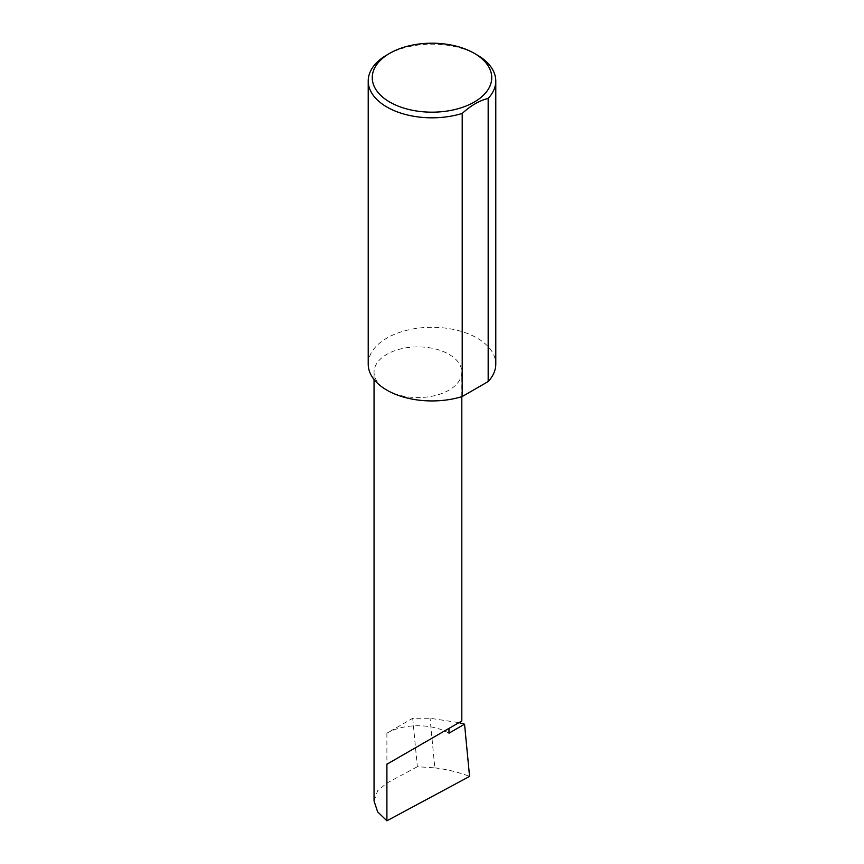 <?xml version="1.0" encoding="UTF-8"?>
<svg xmlns="http://www.w3.org/2000/svg" width="864" height="864" viewBox="0 0 864 864"><rect width="100%" height="100%" fill="white"/><g stroke="black" fill="none" stroke-linecap="round" stroke-linejoin="round"><path stroke-width="0.65" stroke-dasharray="4.32 3.24" d="M386.899 390.15A43.891 25.337 0 0 0 434.732 395.647A43.891 25.337 0 0 0 461.819 372.233A43.891 25.337 0 0 0 448.967 354.316A43.891 25.337 0 0 0 401.134 348.818A43.891 25.337 0 0 0 374.047 372.233A43.891 25.337 0 0 0 386.899 390.15M386.899 54.95A63.785 36.828 180 0 1 477.101 54.95M368.215 364.111A63.785 36.828 180 0 1 407.592 330.091A63.785 36.828 180 0 1 477.101 338.072A63.785 36.828 180 0 1 495.785 364.111M448.967 733.18A43.891 25.337 0 0 0 444.56 730.955A43.891 25.337 0 0 0 386.899 733.18L412.7 718.286L430.056 718.265L458.989 722.628M412.7 718.286L417.355 766.724L434.819 767.858L430.056 718.265M434.819 767.858C447.088 769.381 458.665 772.222 469.562 776.412M374.047 801.025L377.654 790.69L386.899 783.076L417.355 766.724M386.899 733.18L386.899 783.076M461.819 396.662L461.819 372.233M374.047 379.49L374.047 372.233"/><path stroke-width="1.3" d="M458.989 722.628L464.551 724.183L448.967 733.18L448.967 728.406L461.819 720.986L461.819 396.662M448.967 728.406C459.292 722.444 471.517 715.392 448.967 728.406L386.899 764.24L448.967 728.406M389.761 102.071A59.735 34.484 0 0 0 474.239 102.071A59.735 34.484 0 0 0 474.239 53.298L477.101 54.95A63.785 36.828 180 0 1 495.785 80.989A63.785 36.828 180 0 1 488.171 98.431C479.488 100.526 470.837 105.527 462.208 113.422A63.785 36.828 180 0 1 386.899 107.028A63.785 36.828 180 0 1 368.215 80.989A63.785 36.828 180 0 1 386.899 54.95L389.761 53.298A59.735 34.484 0 0 0 389.761 102.071M462.208 113.422L462.208 396.544A63.785 36.828 180 0 1 386.899 390.15A63.785 36.828 180 0 1 368.215 364.111L368.215 80.989M464.551 724.183L469.562 776.412L386.899 820.8L377.654 811.879L374.047 801.025L374.047 379.49M386.899 820.8L386.899 764.24M488.171 98.431L488.171 381.553A63.785 36.828 180 0 0 495.785 364.111L495.785 80.989M462.208 396.544L488.171 381.553M477.101 54.95L474.239 53.298A59.735 34.484 0 0 0 389.761 53.298"/></g></svg>

